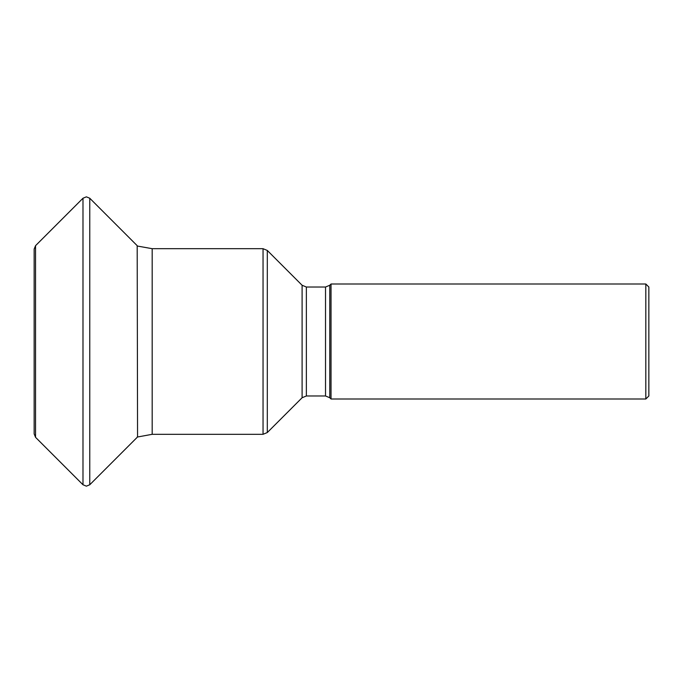<?xml version="1.0" encoding="UTF-8"?>
<svg xmlns="http://www.w3.org/2000/svg" width="683" height="683" viewBox="0 0 683 683"><rect width="100%" height="100%" fill="white"/><g stroke="black" fill="none" stroke-linecap="round" stroke-linejoin="round"><path stroke-width="1.02" d="M331.033 399L329.787 397.745L329.787 285.255L331.033 284L331.033 399L645.828 399L645.828 284L648.85 287.022L648.85 395.978L645.828 399M329.787 397.745L325.518 395.978L325.518 287.022L306.368 287.022L306.368 395.978L302.099 397.745L302.099 285.255L267.309 250.456L267.309 432.544L263.04 434.311L263.04 248.689L267.309 250.456M137.556 246.076L152.181 248.689L152.181 434.311L263.04 434.311M89.763 341.5L89.763 484.759L86.374 486.159L82.984 484.759L82.984 198.241L86.374 196.841L89.763 198.241L89.763 341.5M137.556 436.924L137.189 245.675L89.763 198.241M35.55 341.5L35.55 437.325L34.15 433.936L34.15 249.064L35.55 245.675L35.55 341.5M329.787 285.255L325.518 287.022M306.368 287.022L302.099 285.255M331.033 284L645.828 284M152.181 248.689L263.04 248.689M325.518 395.978L306.368 395.978M302.099 397.745L267.309 432.544M152.181 434.311L137.189 437.06M35.55 245.675L82.984 198.241M137.189 437.325L89.763 484.759M35.55 437.325L82.984 484.759"/></g></svg>
